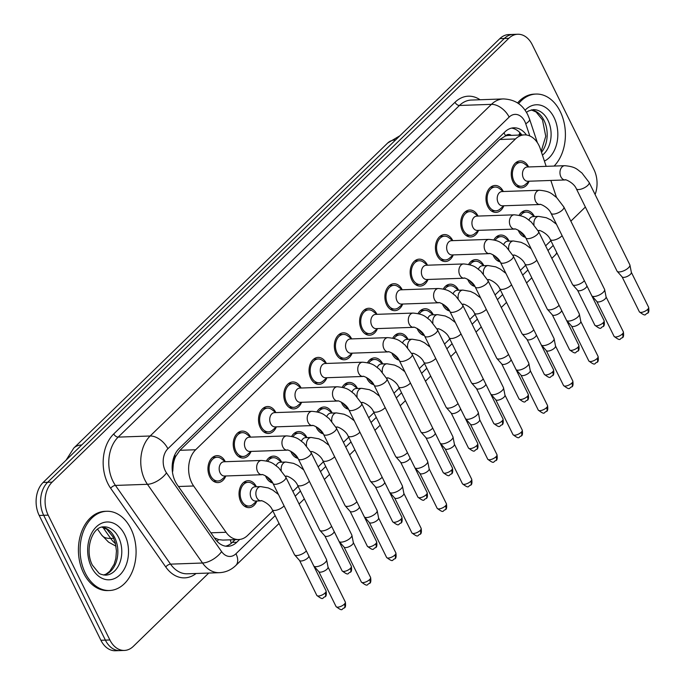 <?xml version="1.0" encoding="UTF-8"?>
<svg xmlns="http://www.w3.org/2000/svg" width="685" height="685" viewBox="0 0 685 685"><rect width="100%" height="100%" fill="white"/><g stroke="black" fill="none" stroke-linecap="round" stroke-linejoin="round"><path stroke-width="1.03" d="M256.858 501.026A13.477 9.513 -92 0 1 249.023 507.628A13.477 9.513 -92 0 1 240.795 501.694A13.477 9.513 -92 0 1 239.981 487.985A13.477 9.513 -92 0 1 248.081 480.69A13.477 9.513 -92 0 1 256.31 486.624A13.477 9.513 -92 0 1 256.361 486.735L252.371 483.713A11.893 8.391 88 0 0 248.133 482.274A11.893 8.391 88 0 0 240.992 488.713A11.893 8.391 88 0 0 241.711 500.812A11.893 8.391 88 0 0 248.963 506.044A11.893 8.391 88 0 0 253.09 504.323L256.875 501.009M266.371 460.962A13.477 9.513 -92 0 1 273.358 456.124A13.477 9.513 -92 0 1 281.586 462.058A13.477 9.513 -92 0 1 281.638 462.169M272.733 482.942A13.477 9.513 -92 0 1 266.071 477.137A13.477 9.513 -92 0 1 265.472 475.767M291.647 436.396A13.477 9.513 -92 0 1 298.634 431.567A13.477 9.513 -92 0 1 306.854 437.492A13.477 9.513 -92 0 1 306.914 437.604M298.009 458.376A13.477 9.513 -92 0 1 291.348 452.571A13.477 9.513 -92 0 1 290.748 451.201M316.924 411.831A13.477 9.513 -92 0 1 323.902 407.001A13.477 9.513 -92 0 1 332.131 412.935A13.477 9.513 -92 0 1 332.191 413.046M323.286 433.81A13.477 9.513 -92 0 1 316.624 428.005A13.477 9.513 -92 0 1 316.025 426.644M342.2 387.265A13.477 9.513 -92 0 1 349.179 382.435A13.477 9.513 -92 0 1 357.407 388.369A13.477 9.513 -92 0 1 357.459 388.481M348.562 409.253A13.477 9.513 -92 0 1 341.901 403.448A13.477 9.513 -92 0 1 341.301 402.078M367.477 362.707A13.477 9.513 -92 0 1 374.455 357.878A13.477 9.513 -92 0 1 382.684 363.803A13.477 9.513 -92 0 1 382.735 363.915M373.839 384.687A13.477 9.513 -92 0 1 367.169 378.882A13.477 9.513 -92 0 1 366.578 377.512M392.745 338.142A13.477 9.513 -92 0 1 399.732 333.312A13.477 9.513 -92 0 1 407.96 339.246A13.477 9.513 -92 0 1 408.012 339.349M399.107 360.122A13.477 9.513 -92 0 1 392.445 354.316A13.477 9.513 -92 0 1 391.854 352.955M418.021 313.576A13.477 9.513 -92 0 1 425.008 308.747A13.477 9.513 -92 0 1 433.237 314.68A13.477 9.513 -92 0 1 433.288 314.792L429.298 311.769A11.893 8.391 88 0 0 425.06 310.331A11.893 8.391 88 0 0 419.314 313.927M424.383 335.564A13.477 9.513 -92 0 1 417.722 329.759A13.477 9.513 -92 0 1 417.131 328.389M443.298 289.019A13.477 9.513 -92 0 1 450.285 284.181A13.477 9.513 -92 0 1 458.513 290.115A13.477 9.513 -92 0 1 458.565 290.226L454.575 287.203A11.893 8.391 88 0 0 450.336 285.773A11.893 8.391 88 0 0 444.591 289.361M449.66 310.999A13.477 9.513 -92 0 1 442.998 305.193A13.477 9.513 -92 0 1 442.399 303.823M468.574 264.453A13.477 9.513 -92 0 1 475.561 259.624A13.477 9.513 -92 0 1 483.79 265.557A13.477 9.513 -92 0 1 483.841 265.66M474.936 286.433A13.477 9.513 -92 0 1 468.275 280.627A13.477 9.513 -92 0 1 467.675 279.257M493.851 239.887A13.477 9.513 -92 0 1 500.838 235.058A13.477 9.513 -92 0 1 509.058 240.992A13.477 9.513 -92 0 1 509.118 241.103L505.128 238.08A11.893 8.391 88 0 0 500.889 236.642A11.893 8.391 88 0 0 495.144 240.238M500.213 261.867A13.477 9.513 -92 0 1 493.551 256.062A13.477 9.513 -92 0 1 492.952 254.7M519.127 215.33A13.477 9.513 -92 0 1 526.106 210.492A13.477 9.513 -92 0 1 534.334 216.426A13.477 9.513 -92 0 1 534.386 216.537M525.489 237.31A13.477 9.513 -92 0 1 518.828 231.504A13.477 9.513 -92 0 1 518.228 230.134M225.296 461.716L221.289 458.676A11.893 8.391 88 0 0 217.059 457.237A11.893 8.391 88 0 0 209.91 463.676A11.893 8.391 88 0 0 210.629 475.775A11.893 8.391 88 0 0 217.89 481.016A11.893 8.391 88 0 0 222.008 479.286L225.802 475.972A13.477 9.513 -92 0 1 217.941 482.6A13.477 9.513 -92 0 1 209.713 476.666A13.477 9.513 -92 0 1 208.908 462.949A13.477 9.513 -92 0 1 216.999 455.653A13.477 9.513 -92 0 1 225.228 461.587A13.477 9.513 -92 0 1 225.279 461.699M251.052 451.424A13.477 9.513 -92 0 1 243.218 458.034A13.477 9.513 -92 0 1 234.989 452.1A13.477 9.513 -92 0 1 234.184 438.383A13.477 9.513 -92 0 1 242.276 431.096A13.477 9.513 -92 0 1 250.504 437.03A13.477 9.513 -92 0 1 250.556 437.133M276.329 426.866A13.477 9.513 -92 0 1 268.494 433.468A13.477 9.513 -92 0 1 260.266 427.534A13.477 9.513 -92 0 1 259.452 413.826A13.477 9.513 -92 0 1 267.552 406.53A13.477 9.513 -92 0 1 275.781 412.464A13.477 9.513 -92 0 1 275.832 412.575L271.842 409.553A11.893 8.391 88 0 0 267.604 408.114A11.893 8.391 88 0 0 260.463 414.553A11.893 8.391 88 0 0 261.182 426.652A11.893 8.391 88 0 0 268.434 431.884A11.893 8.391 88 0 0 272.561 430.154L276.346 426.849M301.606 402.3A13.477 9.513 -92 0 1 293.771 408.911A13.477 9.513 -92 0 1 285.542 402.977A13.477 9.513 -92 0 1 284.729 389.26A13.477 9.513 -92 0 1 292.829 381.965A13.477 9.513 -92 0 1 301.058 387.898A13.477 9.513 -92 0 1 301.109 388.01M326.882 377.735A13.477 9.513 -92 0 1 319.047 384.345A13.477 9.513 -92 0 1 310.819 378.411A13.477 9.513 -92 0 1 310.005 364.694A13.477 9.513 -92 0 1 318.105 357.407A13.477 9.513 -92 0 1 326.325 363.333A13.477 9.513 -92 0 1 326.385 363.444M351.679 338.895L347.672 335.856A11.893 8.391 88 0 0 343.433 334.426A11.893 8.391 88 0 0 336.292 340.865A11.893 8.391 88 0 0 337.003 352.963A11.893 8.391 88 0 0 344.264 358.195A11.893 8.391 88 0 0 348.391 356.465L352.176 353.16A13.477 9.513 -92 0 1 344.324 359.779A13.477 9.513 -92 0 1 336.095 353.845A13.477 9.513 -92 0 1 335.282 340.137A13.477 9.513 -92 0 1 343.373 332.841A13.477 9.513 -92 0 1 351.602 338.775A13.477 9.513 -92 0 1 351.653 338.878M377.435 328.612A13.477 9.513 -92 0 1 369.592 335.213A13.477 9.513 -92 0 1 361.372 329.288A13.477 9.513 -92 0 1 360.558 315.571A13.477 9.513 -92 0 1 368.65 308.276A13.477 9.513 -92 0 1 376.878 314.209A13.477 9.513 -92 0 1 376.93 314.321M402.712 304.046A13.477 9.513 -92 0 1 394.868 310.656A13.477 9.513 -92 0 1 386.64 304.722A13.477 9.513 -92 0 1 385.835 291.005A13.477 9.513 -92 0 1 393.926 283.718A13.477 9.513 -92 0 1 402.155 289.644A13.477 9.513 -92 0 1 402.206 289.755L398.216 286.732A11.893 8.391 88 0 0 393.986 285.302A11.893 8.391 88 0 0 386.837 291.733A11.893 8.391 88 0 0 387.556 303.832A11.893 8.391 88 0 0 394.817 309.072A11.893 8.391 88 0 0 398.935 307.342L402.729 304.029M427.5 265.206L423.493 262.167A11.893 8.391 88 0 0 419.254 260.737A11.893 8.391 88 0 0 412.113 267.167A11.893 8.391 88 0 0 412.832 279.274A11.893 8.391 88 0 0 420.093 284.506A11.893 8.391 88 0 0 424.212 282.777L428.005 279.471A13.477 9.513 -92 0 1 420.145 286.09A13.477 9.513 -92 0 1 411.916 280.156A13.477 9.513 -92 0 1 411.111 266.448A13.477 9.513 -92 0 1 419.203 259.153A13.477 9.513 -92 0 1 427.431 265.086A13.477 9.513 -92 0 1 427.483 265.189M453.256 254.923A13.477 9.513 -92 0 1 445.421 261.524A13.477 9.513 -92 0 1 437.193 255.599A13.477 9.513 -92 0 1 436.379 241.882A13.477 9.513 -92 0 1 444.479 234.587A13.477 9.513 -92 0 1 452.708 240.521A13.477 9.513 -92 0 1 452.759 240.632M478.532 230.357A13.477 9.513 -92 0 1 470.698 236.967A13.477 9.513 -92 0 1 462.469 231.033A13.477 9.513 -92 0 1 461.656 217.316A13.477 9.513 -92 0 1 469.756 210.021A13.477 9.513 -92 0 1 477.984 215.955A13.477 9.513 -92 0 1 478.036 216.066L474.046 213.044A11.893 8.391 88 0 0 469.807 211.605A11.893 8.391 88 0 0 462.666 218.044A11.893 8.391 88 0 0 463.385 230.143A11.893 8.391 88 0 0 470.638 235.383A11.893 8.391 88 0 0 474.765 233.653L478.55 230.34M503.329 191.517L499.322 188.478A11.893 8.391 88 0 0 495.084 187.048A11.893 8.391 88 0 0 487.943 193.478A11.893 8.391 88 0 0 488.653 205.586A11.893 8.391 88 0 0 495.914 210.817A11.893 8.391 88 0 0 500.041 209.088L503.826 205.783A13.477 9.513 -92 0 1 495.974 212.401A13.477 9.513 -92 0 1 487.746 206.468A13.477 9.513 -92 0 1 486.932 192.75A13.477 9.513 -92 0 1 495.032 185.464A13.477 9.513 -92 0 1 503.252 191.398A13.477 9.513 -92 0 1 503.312 191.5M529.085 181.234A13.477 9.513 -92 0 1 521.251 187.836A13.477 9.513 -92 0 1 513.022 181.902A13.477 9.513 -92 0 1 512.209 168.193A13.477 9.513 -92 0 1 520.3 160.898A13.477 9.513 -92 0 1 528.529 166.832A13.477 9.513 -92 0 1 528.589 166.943M546.159 166.344L540.396 148.987A23.787 16.791 88 0 0 538.915 145.366A23.787 16.791 88 0 0 524.393 134.894A23.787 16.791 88 0 0 515.488 138.952L195.679 449.745A23.787 16.791 88 0 0 193.632 485.982L226.041 532.279A23.787 16.791 88 0 0 238.663 539.532A23.787 16.791 88 0 0 247.576 535.473L272.853 510.907M173.245 464.713A23.787 16.791 -92 0 1 175.702 456.39L175.463 456.621A7.929 5.6 88 0 0 173.245 464.713L172.757 471.263A23.787 11.405 -35 0 1 172.406 471.657M511.284 135.356A7.929 5.6 88 0 0 505.573 135.81L505.333 136.041A23.787 16.791 -92 0 1 508.681 135.442L524.393 134.894M214.422 537.888L218.661 539.6L222.848 540.08L238.663 539.532M505.333 136.041L499.733 139.509L179.932 450.302L175.702 456.39M556.468 197.366L550.851 180.455M292.872 491.445L298.121 486.341M318.148 466.887L323.397 461.784M343.425 442.322L348.674 437.218M368.701 417.756L373.95 412.653M393.978 393.199L399.227 388.087M419.246 368.633L424.503 363.529M444.522 344.067L449.78 338.964M469.799 319.501L475.047 314.398M495.075 294.944L500.324 289.841M520.352 270.378L525.601 265.275M545.628 245.812L550.877 240.709M208.754 573.054L133.31 646.375A23.787 16.791 -92 0 1 124.396 650.433A23.787 16.791 -92 0 1 109.883 639.97L48.19 515.146L43.694 515.3A23.787 16.791 -92 0 1 47.642 482.291L504.331 38.471A23.787 16.791 -92 0 1 513.245 34.404A23.787 16.791 -92 0 0 504.331 38.471L47.642 482.291A23.787 16.791 -92 0 0 43.694 515.3L105.387 640.124L43.694 515.3L39.208 515.462A23.787 16.791 -92 0 1 43.155 482.446L499.844 38.625A23.787 16.791 -92 0 1 508.749 34.567L517.732 34.25A23.787 16.791 -92 0 1 532.254 44.722L593.946 169.537A23.787 16.791 -92 0 1 595.094 194.506M124.396 650.433L119.909 650.596A23.787 16.791 -92 0 1 105.387 640.124A23.787 16.791 -92 0 0 119.909 650.596L115.414 650.75A23.787 16.791 -92 0 1 100.9 640.278L39.208 515.462M526.457 134.996A23.787 16.791 88 0 0 513.87 127.804A23.787 16.791 88 0 0 504.956 131.862L179.213 448.427A23.787 16.791 88 0 0 177.167 484.663L215.253 539.069A23.787 16.791 88 0 0 227.865 546.313A23.787 16.791 88 0 0 236.779 542.255L239.656 539.455M511.635 128.095A23.787 16.791 -92 0 1 521.842 134.979M48.19 515.146A23.787 16.791 -92 0 1 52.137 482.137L508.827 38.309A23.787 16.791 -92 0 1 517.732 34.25M585.375 207.041L570.853 221.152M235.126 539.652L232.283 542.409A23.787 16.791 -92 0 1 225.613 546.176M528.606 166.952L524.599 163.92A11.893 8.391 88 0 0 520.36 162.482A11.893 8.391 88 0 0 513.219 168.921A11.893 8.391 88 0 0 513.93 181.02A11.893 8.391 88 0 0 521.191 186.251A11.893 8.391 88 0 0 525.318 184.53L529.103 181.217M527.262 167.003A7.133 5.035 88 0 0 522.972 170.865A7.133 5.035 88 0 0 523.409 178.126A7.133 5.035 88 0 0 527.758 181.26L565.253 179.95A7.133 5.035 88 0 1 560.895 176.807A7.133 5.035 88 0 1 561.828 167.166A7.133 5.035 88 0 1 564.748 165.693L527.262 167.003M576.325 188.726A7.133 2.723 153.7 0 0 580.923 189.171A7.133 2.723 153.7 0 0 587.507 185.644A7.133 2.723 153.7 0 0 587.773 185.387A7.133 2.723 153.7 0 0 589.117 182.407L629.832 264.787A7.133 2.723 153.7 0 1 629.926 265.061A7.133 2.723 153.7 0 1 628.487 267.775A7.133 2.723 153.7 0 1 619.334 271.936A7.133 2.723 153.7 0 1 617.202 271.346A7.133 2.723 153.7 0 1 617.039 271.114L576.325 188.726C573.67 182.296 564.063 178.725 565.253 179.95M631.305 272.236A5.155 1.969 153.7 0 1 631.373 272.433A5.155 1.969 153.7 0 1 630.328 274.394A5.155 1.969 153.7 0 1 623.718 277.399A5.155 1.969 153.7 0 1 622.177 276.971A5.155 1.969 153.7 0 1 622.066 276.8M534.411 216.554L530.404 213.514A11.893 8.391 88 0 0 526.166 212.076A11.893 8.391 88 0 0 520.42 215.672M556.468 224.252L550.757 219.876L546.313 217.736L538.675 216.4L533.067 216.597A7.133 5.035 88 0 0 528.923 220.073M584.382 280.739A7.133 2.723 153.7 0 1 583.971 281.167A7.133 2.723 153.7 0 1 574.818 285.337A7.133 2.723 153.7 0 1 572.686 284.746A7.133 2.723 153.7 0 1 572.523 284.506L550.252 239.442C547.598 233.011 537.99 229.432 539.181 230.665A7.133 5.035 88 0 1 538.042 230.52M586.788 285.636A5.155 1.969 153.7 0 1 586.857 285.825A5.155 1.969 153.7 0 1 585.812 287.786A5.155 1.969 153.7 0 1 579.202 290.8A5.155 1.969 153.7 0 1 577.66 290.371A5.155 1.969 153.7 0 1 577.549 290.2M520.095 231.29A11.893 8.391 88 0 0 524.153 235.255M501.985 191.56A7.133 5.035 88 0 0 497.704 195.422A7.133 5.035 88 0 0 498.132 202.683A7.133 5.035 88 0 0 502.482 205.825L539.977 204.515A7.133 5.035 88 0 1 535.619 201.373A7.133 5.035 88 0 1 536.552 191.731A7.133 5.035 88 0 1 539.48 190.25L501.985 191.56M551.048 213.292A7.133 2.723 153.7 0 0 555.646 213.729A7.133 2.723 153.7 0 0 562.231 210.201A7.133 2.723 153.7 0 0 562.496 209.952A7.133 2.723 153.7 0 0 563.841 206.964L604.555 289.353A7.133 2.723 153.7 0 1 604.649 289.618A7.133 2.723 153.7 0 1 603.211 292.332A7.133 2.723 153.7 0 1 594.058 296.502A7.133 2.723 153.7 0 1 591.926 295.911A7.133 2.723 153.7 0 1 591.763 295.672L551.048 213.292C548.394 206.861 538.787 203.282 539.977 204.515M606.028 296.802A5.155 1.969 153.7 0 1 606.097 296.99A5.155 1.969 153.7 0 1 605.06 298.951A5.155 1.969 153.7 0 1 598.442 301.965A5.155 1.969 153.7 0 1 596.9 301.537A5.155 1.969 153.7 0 1 596.789 301.366M476.709 216.126A7.133 5.035 88 0 0 472.427 219.988A7.133 5.035 88 0 0 472.856 227.249A7.133 5.035 88 0 0 477.205 230.391L514.7 229.081A7.133 5.035 88 0 1 510.342 225.939A7.133 5.035 88 0 1 511.275 216.297A7.133 5.035 88 0 1 514.204 214.816L476.709 216.126M525.772 237.858A7.133 2.723 153.7 0 0 530.37 238.294A7.133 2.723 153.7 0 0 536.954 234.767A7.133 2.723 153.7 0 0 537.22 234.518A7.133 2.723 153.7 0 0 538.564 231.53L579.279 313.918A7.133 2.723 153.7 0 1 579.373 314.184A7.133 2.723 153.7 0 1 577.934 316.898A7.133 2.723 153.7 0 1 568.781 321.068A7.133 2.723 153.7 0 1 566.649 320.469A7.133 2.723 153.7 0 1 566.486 320.238L525.772 237.858C523.117 231.427 513.51 227.848 514.7 229.081M580.752 321.359A5.155 1.969 153.7 0 1 580.82 321.556A5.155 1.969 153.7 0 1 579.784 323.517A5.155 1.969 153.7 0 1 573.165 326.531A5.155 1.969 153.7 0 1 571.624 326.103A5.155 1.969 153.7 0 1 571.513 325.932M452.776 240.641L448.769 237.609A11.893 8.391 88 0 0 444.531 236.171A11.893 8.391 88 0 0 437.39 242.61A11.893 8.391 88 0 0 438.109 254.709A11.893 8.391 88 0 0 445.361 259.94A11.893 8.391 88 0 0 449.488 258.219L453.282 254.906M451.432 240.692A7.133 5.035 88 0 0 447.151 244.554A7.133 5.035 88 0 0 447.579 251.815A7.133 5.035 88 0 0 451.937 254.957L489.424 253.638A7.133 5.035 88 0 1 485.066 250.496A7.133 5.035 88 0 1 485.999 240.863A7.133 5.035 88 0 1 488.927 239.382L451.432 240.692M500.495 262.415A7.133 2.723 153.7 0 0 505.102 262.86A7.133 2.723 153.7 0 0 511.678 259.332A7.133 2.723 153.7 0 0 511.943 259.076A7.133 2.723 153.7 0 0 513.288 256.096L554.011 338.476A7.133 2.723 153.7 0 1 554.096 338.75A7.133 2.723 153.7 0 1 552.658 341.464A7.133 2.723 153.7 0 1 543.505 345.625A7.133 2.723 153.7 0 1 541.373 345.034A7.133 2.723 153.7 0 1 541.21 344.803L500.495 262.415C497.841 255.984 488.234 252.414 489.424 253.638M555.475 345.925A5.155 1.969 153.7 0 1 555.544 346.122A5.155 1.969 153.7 0 1 554.507 348.083A5.155 1.969 153.7 0 1 547.889 351.088A5.155 1.969 153.7 0 1 546.356 350.66A5.155 1.969 153.7 0 1 546.236 350.489M426.156 265.258A7.133 5.035 88 0 0 421.874 269.119A7.133 5.035 88 0 0 422.302 276.372A7.133 5.035 88 0 0 426.661 279.514L464.147 278.204A7.133 5.035 88 0 1 459.798 275.062A7.133 5.035 88 0 1 460.722 265.42A7.133 5.035 88 0 1 463.651 263.939L426.156 265.258M475.219 286.981A7.133 2.723 153.7 0 0 479.825 287.417A7.133 2.723 153.7 0 0 486.401 283.89A7.133 2.723 153.7 0 0 486.667 283.641A7.133 2.723 153.7 0 0 488.02 280.662L528.734 363.041A7.133 2.723 153.7 0 1 528.82 363.307A7.133 2.723 153.7 0 1 527.39 366.03A7.133 2.723 153.7 0 1 518.228 370.191A7.133 2.723 153.7 0 1 516.096 369.6A7.133 2.723 153.7 0 1 515.942 369.361L475.219 286.981C472.564 280.55 462.966 276.971 464.147 278.204M530.199 370.491A5.155 1.969 153.7 0 1 530.267 370.679A5.155 1.969 153.7 0 1 529.231 372.64A5.155 1.969 153.7 0 1 522.621 375.654A5.155 1.969 153.7 0 1 521.079 375.226A5.155 1.969 153.7 0 1 520.96 375.055M531.192 248.818L525.481 244.442L521.045 242.302L513.399 240.966L507.79 241.163A7.133 5.035 88 0 0 503.655 244.631M559.106 305.304A7.133 2.723 153.7 0 1 558.695 305.733A7.133 2.723 153.7 0 1 549.541 309.903A7.133 2.723 153.7 0 1 547.409 309.303A7.133 2.723 153.7 0 1 547.246 309.072L524.975 264.008C522.321 257.577 512.714 253.998 513.904 255.231A7.133 5.035 88 0 1 512.765 255.085M561.512 310.194A5.155 1.969 153.7 0 1 561.58 310.391A5.155 1.969 153.7 0 1 560.544 312.351A5.155 1.969 153.7 0 1 553.925 315.365A5.155 1.969 153.7 0 1 552.384 314.929A5.155 1.969 153.7 0 1 552.273 314.766M494.818 255.856A11.893 8.391 88 0 0 498.877 259.82M483.858 265.677L479.851 262.638A11.893 8.391 88 0 0 475.613 261.208A11.893 8.391 88 0 0 469.867 264.795M505.915 273.375L500.204 269.008L495.769 266.859L488.131 265.532L482.514 265.729A7.133 5.035 88 0 0 478.378 269.196M533.838 329.87A7.133 2.723 153.7 0 1 533.418 330.298A7.133 2.723 153.7 0 1 524.265 334.46A7.133 2.723 153.7 0 1 522.133 333.869A7.133 2.723 153.7 0 1 521.97 333.638L499.699 288.565C497.045 282.134 487.437 278.564 488.628 279.788A7.133 5.035 88 0 1 487.489 279.651M536.235 334.759A5.155 1.969 153.7 0 1 536.304 334.956A5.155 1.969 153.7 0 1 535.268 336.917A5.155 1.969 153.7 0 1 528.649 339.923A5.155 1.969 153.7 0 1 527.107 339.495A5.155 1.969 153.7 0 1 526.996 339.323M469.542 280.413A11.893 8.391 88 0 0 473.6 284.386M480.639 297.941L474.928 293.565L470.492 291.425L462.854 290.089L457.237 290.286A7.133 5.035 88 0 0 453.102 293.762M508.561 354.428A7.133 2.723 153.7 0 1 508.142 354.856A7.133 2.723 153.7 0 1 498.988 359.026A7.133 2.723 153.7 0 1 496.856 358.435A7.133 2.723 153.7 0 1 496.694 358.195L474.422 313.131C471.768 306.7 462.161 303.121 463.351 304.354A7.133 5.035 88 0 1 462.212 304.208M510.959 359.325A5.155 1.969 153.7 0 1 511.027 359.514A5.155 1.969 153.7 0 1 509.991 361.474A5.155 1.969 153.7 0 1 503.372 364.488A5.155 1.969 153.7 0 1 501.84 364.06A5.155 1.969 153.7 0 1 501.72 363.889M444.265 304.979A11.893 8.391 88 0 0 448.332 308.952M518.579 103.683A39.644 27.982 -92 0 1 536.021 94.059A39.644 27.982 -92 0 1 560.219 111.501A39.644 27.982 -92 0 1 554.105 166.061M517.543 102.973A39.644 27.982 -92 0 1 534.334 94.119L536.021 94.059M85.282 573.062A39.644 27.982 -92 0 1 82.894 532.724A39.644 27.982 -92 0 1 106.706 511.275A39.644 27.982 -92 0 1 130.903 528.726A39.644 27.982 -92 0 1 133.284 569.064A39.644 27.982 -92 0 1 109.48 590.513A39.644 27.982 -92 0 1 85.282 573.062M109.48 590.513L107.793 590.573A39.644 27.982 -92 0 1 83.596 573.122A39.644 27.982 -92 0 1 81.215 532.784A39.644 27.982 -92 0 1 105.019 511.335L106.706 511.275M400.888 289.815A7.133 5.035 88 0 0 396.598 293.677A7.133 5.035 88 0 0 397.026 300.938A7.133 5.035 88 0 0 401.384 304.08L438.871 302.77A7.133 5.035 88 0 1 434.521 299.628A7.133 5.035 88 0 1 435.454 289.986A7.133 5.035 88 0 1 438.374 288.505L400.888 289.815M449.951 311.547A7.133 2.723 153.7 0 0 454.549 311.983A7.133 2.723 153.7 0 0 461.125 308.455A7.133 2.723 153.7 0 0 461.399 308.207A7.133 2.723 153.7 0 0 462.743 305.219L503.458 387.607A7.133 2.723 153.7 0 1 503.543 387.873A7.133 2.723 153.7 0 1 502.114 390.587A7.133 2.723 153.7 0 1 492.952 394.757A7.133 2.723 153.7 0 1 490.82 394.166A7.133 2.723 153.7 0 1 490.665 393.926L449.951 311.547C447.288 305.116 437.689 301.537 438.871 302.77M504.931 395.048A5.155 1.969 153.7 0 1 504.991 395.245A5.155 1.969 153.7 0 1 503.954 397.206A5.155 1.969 153.7 0 1 497.344 400.22A5.155 1.969 153.7 0 1 495.803 399.792A5.155 1.969 153.7 0 1 495.683 399.62M376.955 314.329L372.94 311.298A11.893 8.391 88 0 0 368.71 309.86A11.893 8.391 88 0 0 361.569 316.299A11.893 8.391 88 0 0 362.279 328.398A11.893 8.391 88 0 0 369.54 333.629A11.893 8.391 88 0 0 373.667 331.908L377.452 328.594M375.611 314.381A7.133 5.035 88 0 0 371.321 318.242A7.133 5.035 88 0 0 371.75 325.503A7.133 5.035 88 0 0 376.108 328.646L413.603 327.327A7.133 5.035 88 0 1 409.245 324.193A7.133 5.035 88 0 1 410.178 314.552A7.133 5.035 88 0 1 413.098 313.071L375.611 314.381M424.674 336.104A7.133 2.723 153.7 0 0 429.272 336.549A7.133 2.723 153.7 0 0 435.848 333.021A7.133 2.723 153.7 0 0 436.122 332.773A7.133 2.723 153.7 0 0 437.467 329.785L478.181 412.164A7.133 2.723 153.7 0 1 478.276 412.438A7.133 2.723 153.7 0 1 476.837 415.153A7.133 2.723 153.7 0 1 467.675 419.323A7.133 2.723 153.7 0 1 465.543 418.723A7.133 2.723 153.7 0 1 465.389 418.492L424.674 336.104C422.02 329.673 412.413 326.103 413.603 327.327M479.654 419.614A5.155 1.969 153.7 0 1 479.714 419.811A5.155 1.969 153.7 0 1 478.678 421.772A5.155 1.969 153.7 0 1 472.068 424.777A5.155 1.969 153.7 0 1 470.526 424.349A5.155 1.969 153.7 0 1 470.415 424.178M350.335 338.947A7.133 5.035 88 0 0 346.045 342.808A7.133 5.035 88 0 0 346.473 350.069A7.133 5.035 88 0 0 350.831 353.203L388.326 351.893A7.133 5.035 88 0 1 383.968 348.751A7.133 5.035 88 0 1 384.901 339.109A7.133 5.035 88 0 1 387.821 337.628L350.335 338.947M399.398 360.67A7.133 2.723 153.7 0 0 403.996 361.106A7.133 2.723 153.7 0 0 410.58 357.587A7.133 2.723 153.7 0 0 410.846 357.33A7.133 2.723 153.7 0 0 412.19 354.35L452.905 436.73A7.133 2.723 153.7 0 1 452.999 436.996A7.133 2.723 153.7 0 1 451.561 439.719A7.133 2.723 153.7 0 1 442.407 443.88A7.133 2.723 153.7 0 1 440.275 443.289A7.133 2.723 153.7 0 1 440.112 443.049L399.398 360.67C396.743 354.239 387.136 350.66 388.326 351.893M454.378 444.18A5.155 1.969 153.7 0 1 454.438 444.377A5.155 1.969 153.7 0 1 453.401 446.337A5.155 1.969 153.7 0 1 446.791 449.343A5.155 1.969 153.7 0 1 445.25 448.915A5.155 1.969 153.7 0 1 445.139 448.744M455.362 322.507L449.651 318.131L445.216 315.99L437.578 314.655L431.961 314.852A7.133 5.035 88 0 0 427.825 318.319M483.285 378.993A7.133 2.723 153.7 0 1 482.874 379.421A7.133 2.723 153.7 0 1 473.712 383.591A7.133 2.723 153.7 0 1 471.58 382.992A7.133 2.723 153.7 0 1 471.426 382.761L449.146 337.696C446.492 331.266 436.884 327.687 438.075 328.92A7.133 5.035 88 0 1 436.944 328.774M485.682 383.883A5.155 1.969 153.7 0 1 485.751 384.079A5.155 1.969 153.7 0 1 484.715 386.04A5.155 1.969 153.7 0 1 478.104 389.054A5.155 1.969 153.7 0 1 476.563 388.626A5.155 1.969 153.7 0 1 476.443 388.455M418.989 329.545A11.893 8.391 88 0 0 423.056 333.509M408.029 339.366L404.022 336.326A11.893 8.391 88 0 0 399.792 334.897A11.893 8.391 88 0 0 394.038 338.484M430.086 347.072L424.375 342.697L419.939 340.556L412.301 339.221L406.693 339.417A7.133 5.035 88 0 0 402.549 342.885M458.008 403.559A7.133 2.723 153.7 0 1 457.597 403.987A7.133 2.723 153.7 0 1 448.435 408.157A7.133 2.723 153.7 0 1 446.303 407.558A7.133 2.723 153.7 0 1 446.149 407.327L423.869 362.254C421.215 355.823 411.616 352.253 412.798 353.477A7.133 5.035 88 0 1 411.668 353.34M460.414 408.448A5.155 1.969 153.7 0 1 460.474 408.645A5.155 1.969 153.7 0 1 459.438 410.606A5.155 1.969 153.7 0 1 452.828 413.612A5.155 1.969 153.7 0 1 451.287 413.183A5.155 1.969 153.7 0 1 451.167 413.012M393.721 354.102A11.893 8.391 88 0 0 397.779 358.075M382.761 363.932L378.745 360.892A11.893 8.391 88 0 0 374.515 359.462A11.893 8.391 88 0 0 368.77 363.05M404.809 371.63L399.107 367.254L394.663 365.114L387.025 363.778L381.417 363.975A7.133 5.035 88 0 0 377.272 367.451M432.732 428.116A7.133 2.723 153.7 0 1 432.321 428.553A7.133 2.723 153.7 0 1 423.159 432.714A7.133 2.723 153.7 0 1 421.027 432.124A7.133 2.723 153.7 0 1 420.873 431.884L398.601 386.819C395.939 380.389 386.34 376.81 387.522 378.043A7.133 5.035 88 0 1 386.391 377.897M435.138 433.014A5.155 1.969 153.7 0 1 435.198 433.203A5.155 1.969 153.7 0 1 434.162 435.172A5.155 1.969 153.7 0 1 427.551 438.177A5.155 1.969 153.7 0 1 426.01 437.749A5.155 1.969 153.7 0 1 425.899 437.578M368.444 378.668A11.893 8.391 88 0 0 372.503 382.641M326.402 363.461L322.395 360.421A11.893 8.391 88 0 0 318.157 358.991A11.893 8.391 88 0 0 311.016 365.422A11.893 8.391 88 0 0 311.726 377.521A11.893 8.391 88 0 0 318.987 382.761A11.893 8.391 88 0 0 323.115 381.031L326.899 377.726M325.058 363.504A7.133 5.035 88 0 0 320.777 367.365A7.133 5.035 88 0 0 321.205 374.626A7.133 5.035 88 0 0 325.555 377.769L363.05 376.459A7.133 5.035 88 0 1 358.692 373.316A7.133 5.035 88 0 1 359.625 363.675A7.133 5.035 88 0 1 362.553 362.194L325.058 363.504M374.121 385.235A7.133 2.723 153.7 0 0 378.719 385.672A7.133 2.723 153.7 0 0 385.304 382.144A7.133 2.723 153.7 0 0 385.569 381.896A7.133 2.723 153.7 0 0 386.914 378.908L427.628 461.296A7.133 2.723 153.7 0 1 427.723 461.562A7.133 2.723 153.7 0 1 426.284 464.276A7.133 2.723 153.7 0 1 417.131 468.446A7.133 2.723 153.7 0 1 414.999 467.855A7.133 2.723 153.7 0 1 414.836 467.615L374.121 385.235C371.467 378.805 361.86 375.226 363.05 376.459M429.101 468.746A5.155 1.969 153.7 0 1 429.17 468.934A5.155 1.969 153.7 0 1 428.125 470.895A5.155 1.969 153.7 0 1 421.515 473.909A5.155 1.969 153.7 0 1 419.974 473.481A5.155 1.969 153.7 0 1 419.862 473.309M301.126 388.027L297.119 384.987A11.893 8.391 88 0 0 292.88 383.549A11.893 8.391 88 0 0 285.739 389.988A11.893 8.391 88 0 0 286.45 402.086A11.893 8.391 88 0 0 293.711 407.318A11.893 8.391 88 0 0 297.838 405.597L301.623 402.283M299.782 388.07A7.133 5.035 88 0 0 295.5 391.931A7.133 5.035 88 0 0 295.929 399.192A7.133 5.035 88 0 0 300.278 402.335L337.774 401.016A7.133 5.035 88 0 1 333.415 397.882A7.133 5.035 88 0 1 334.349 388.241A7.133 5.035 88 0 1 337.277 386.76L299.782 388.07M348.845 409.793A7.133 2.723 153.7 0 0 353.443 410.238A7.133 2.723 153.7 0 0 360.027 406.71A7.133 2.723 153.7 0 0 360.293 406.462A7.133 2.723 153.7 0 0 361.637 403.474L402.352 485.853A7.133 2.723 153.7 0 1 402.446 486.127A7.133 2.723 153.7 0 1 401.008 488.842A7.133 2.723 153.7 0 1 391.854 493.012A7.133 2.723 153.7 0 1 389.722 492.412A7.133 2.723 153.7 0 1 389.559 492.181L348.845 409.793C346.19 403.371 336.583 399.792 337.774 401.016M403.825 493.303A5.155 1.969 153.7 0 1 403.893 493.5A5.155 1.969 153.7 0 1 402.857 495.46A5.155 1.969 153.7 0 1 396.238 498.466A5.155 1.969 153.7 0 1 394.697 498.038A5.155 1.969 153.7 0 1 394.586 497.875M274.505 412.635A7.133 5.035 88 0 0 270.224 416.497A7.133 5.035 88 0 0 270.652 423.758A7.133 5.035 88 0 0 275.01 426.892L312.497 425.582A7.133 5.035 88 0 1 308.139 422.44A7.133 5.035 88 0 1 309.072 412.798A7.133 5.035 88 0 1 312 411.325L274.505 412.635M323.568 434.358A7.133 2.723 153.7 0 0 328.175 434.804A7.133 2.723 153.7 0 0 334.751 431.276A7.133 2.723 153.7 0 0 335.016 431.019A7.133 2.723 153.7 0 0 336.361 428.039L377.084 510.419A7.133 2.723 153.7 0 1 377.17 510.693A7.133 2.723 153.7 0 1 375.731 513.408A7.133 2.723 153.7 0 1 366.578 517.569A7.133 2.723 153.7 0 1 364.446 516.978A7.133 2.723 153.7 0 1 364.283 516.747L323.568 434.358C320.914 427.928 311.307 424.349 312.497 425.582M378.548 517.869A5.155 1.969 153.7 0 1 378.617 518.065A5.155 1.969 153.7 0 1 377.581 520.026A5.155 1.969 153.7 0 1 370.962 523.032A5.155 1.969 153.7 0 1 369.421 522.604A5.155 1.969 153.7 0 1 369.309 522.432M250.573 437.15L246.566 434.11A11.893 8.391 88 0 0 242.327 432.68A11.893 8.391 88 0 0 235.186 439.111A11.893 8.391 88 0 0 235.905 451.218A11.893 8.391 88 0 0 243.166 456.45A11.893 8.391 88 0 0 247.285 454.72L251.078 451.415M249.229 437.193A7.133 5.035 88 0 0 244.947 441.054A7.133 5.035 88 0 0 245.376 448.315A7.133 5.035 88 0 0 249.734 451.458L287.22 450.148A7.133 5.035 88 0 1 282.871 447.005A7.133 5.035 88 0 1 283.796 437.364A7.133 5.035 88 0 1 286.724 435.883L249.229 437.193M298.292 458.924A7.133 2.723 153.7 0 0 302.898 459.361A7.133 2.723 153.7 0 0 309.474 455.833A7.133 2.723 153.7 0 0 309.74 455.585A7.133 2.723 153.7 0 0 311.084 452.597L351.807 534.985A7.133 2.723 153.7 0 1 351.893 535.25A7.133 2.723 153.7 0 1 350.463 537.965A7.133 2.723 153.7 0 1 341.301 542.135A7.133 2.723 153.7 0 1 339.169 541.544A7.133 2.723 153.7 0 1 339.015 541.304L298.292 458.924C295.637 452.494 286.039 448.915 287.22 450.148M353.272 542.434A5.155 1.969 153.7 0 1 353.34 542.623A5.155 1.969 153.7 0 1 352.304 544.584A5.155 1.969 153.7 0 1 345.685 547.598A5.155 1.969 153.7 0 1 344.153 547.169A5.155 1.969 153.7 0 1 344.033 546.998M223.961 461.758A7.133 5.035 88 0 0 219.671 465.62A7.133 5.035 88 0 0 220.099 472.881A7.133 5.035 88 0 0 224.457 476.024L261.944 474.714A7.133 5.035 88 0 1 257.594 471.571A7.133 5.035 88 0 1 258.519 461.93A7.133 5.035 88 0 1 261.447 460.448L223.961 461.758M273.015 483.49A7.133 2.723 153.7 0 0 277.622 483.927A7.133 2.723 153.7 0 0 284.198 480.399A7.133 2.723 153.7 0 0 284.463 480.151A7.133 2.723 153.7 0 0 285.816 477.162L326.531 559.551A7.133 2.723 153.7 0 1 326.617 559.816A7.133 2.723 153.7 0 1 325.187 562.531A7.133 2.723 153.7 0 1 316.025 566.701A7.133 2.723 153.7 0 1 313.893 566.101A7.133 2.723 153.7 0 1 313.739 565.87L273.015 483.49C270.361 477.06 260.762 473.481 261.944 474.714M327.995 566.992A5.155 1.969 153.7 0 1 328.064 567.189A5.155 1.969 153.7 0 1 327.028 569.149A5.155 1.969 153.7 0 1 320.417 572.163A5.155 1.969 153.7 0 1 318.876 571.727A5.155 1.969 153.7 0 1 318.756 571.564M357.484 388.498L353.469 385.458A11.893 8.391 88 0 0 349.239 384.02A11.893 8.391 88 0 0 343.493 387.616M379.541 396.195L373.83 391.82L369.386 389.679L361.748 388.344L356.14 388.541A7.133 5.035 88 0 0 351.996 392.008M407.455 452.682A7.133 2.723 153.7 0 1 407.044 453.11A7.133 2.723 153.7 0 1 397.891 457.28A7.133 2.723 153.7 0 1 395.759 456.69A7.133 2.723 153.7 0 1 395.596 456.45L373.325 411.385C370.671 404.955 361.063 401.376 362.254 402.609A7.133 5.035 88 0 1 361.115 402.463M409.861 457.571A5.155 1.969 153.7 0 1 409.921 457.768A5.155 1.969 153.7 0 1 408.885 459.729A5.155 1.969 153.7 0 1 402.275 462.743A5.155 1.969 153.7 0 1 400.734 462.315A5.155 1.969 153.7 0 1 400.622 462.144M343.168 403.234A11.893 8.391 88 0 0 347.226 407.198M332.208 413.055L328.201 410.024A11.893 8.391 88 0 0 323.962 408.585A11.893 8.391 88 0 0 318.217 412.182M354.265 420.761L348.554 416.386L344.118 414.245L336.472 412.909L330.864 413.106A7.133 5.035 88 0 0 326.728 416.574M382.179 477.248A7.133 2.723 153.7 0 1 381.768 477.676A7.133 2.723 153.7 0 1 372.614 481.846A7.133 2.723 153.7 0 1 370.482 481.247A7.133 2.723 153.7 0 1 370.32 481.016L348.048 435.943C345.394 429.512 335.787 425.942 336.977 427.166A7.133 5.035 88 0 1 335.838 427.029M384.585 482.137A5.155 1.969 153.7 0 1 384.653 482.334A5.155 1.969 153.7 0 1 383.609 484.295A5.155 1.969 153.7 0 1 376.998 487.3A5.155 1.969 153.7 0 1 375.457 486.872A5.155 1.969 153.7 0 1 375.346 486.71M317.891 427.791A11.893 8.391 88 0 0 321.95 431.764M306.931 437.621L302.924 434.581A11.893 8.391 88 0 0 298.686 433.151A11.893 8.391 88 0 0 292.94 436.739M328.988 445.319L323.277 440.952L318.842 438.802L311.204 437.467L305.587 437.664A7.133 5.035 88 0 0 301.451 441.14M356.902 501.814A7.133 2.723 153.7 0 1 356.491 502.242A7.133 2.723 153.7 0 1 347.338 506.403A7.133 2.723 153.7 0 1 345.206 505.813A7.133 2.723 153.7 0 1 345.043 505.581L322.772 460.508C320.118 454.078 310.51 450.499 311.701 451.732A7.133 5.035 88 0 1 310.562 451.595M359.308 506.703A5.155 1.969 153.7 0 1 359.377 506.9A5.155 1.969 153.7 0 1 358.341 508.861A5.155 1.969 153.7 0 1 351.722 511.866A5.155 1.969 153.7 0 1 350.181 511.438A5.155 1.969 153.7 0 1 350.069 511.267M292.615 452.357A11.893 8.391 88 0 0 296.673 456.33M281.655 462.187L277.648 459.147A11.893 8.391 88 0 0 273.409 457.708A11.893 8.391 88 0 0 267.664 461.305M303.712 469.884L298.001 465.509L293.565 463.368L285.928 462.032L280.311 462.229A7.133 5.035 88 0 0 276.175 465.697M331.634 526.371A7.133 2.723 153.7 0 1 331.215 526.799A7.133 2.723 153.7 0 1 322.061 530.969A7.133 2.723 153.7 0 1 319.929 530.378A7.133 2.723 153.7 0 1 319.767 530.139L297.495 485.074C294.841 478.644 285.234 475.065 286.424 476.298A7.133 5.035 88 0 1 285.285 476.152M334.032 531.269A5.155 1.969 153.7 0 1 334.1 531.457A5.155 1.969 153.7 0 1 333.064 533.418A5.155 1.969 153.7 0 1 326.445 536.432A5.155 1.969 153.7 0 1 324.904 536.004A5.155 1.969 153.7 0 1 324.793 535.833M267.338 476.923A11.893 8.391 88 0 0 271.397 480.887M255.034 486.795A7.133 5.035 88 0 0 250.753 490.657A7.133 5.035 88 0 0 251.181 497.918A7.133 5.035 88 0 0 255.539 501.052L261.148 500.863A7.133 5.035 88 0 1 256.789 497.721A7.133 5.035 88 0 1 257.723 488.08A7.133 5.035 88 0 1 260.651 486.598L255.034 486.795M306.358 550.937A7.133 2.723 153.7 0 1 305.947 551.365A7.133 2.723 153.7 0 1 296.785 555.535A7.133 2.723 153.7 0 1 294.653 554.936A7.133 2.723 153.7 0 1 294.499 554.704L272.219 509.64C269.565 503.21 259.957 499.63 261.148 500.863M308.755 555.826A5.155 1.969 153.7 0 1 308.824 556.023A5.155 1.969 153.7 0 1 307.788 557.984A5.155 1.969 153.7 0 1 301.169 560.998A5.155 1.969 153.7 0 1 299.636 560.561A5.155 1.969 153.7 0 1 299.516 560.399M505.573 135.81A23.787 14.197 -134.2 0 0 503.929 132.864M231.213 543.368A23.787 14.197 -134.2 0 0 230.211 539.823M518.733 135.091A23.787 6.473 -18.4 0 0 519.658 132.402L520.54 135.031M217.008 541.261A23.787 11.405 -35 0 0 218.661 539.6M175.463 456.621A23.787 14.197 -134.2 0 0 174.675 455.123M499.733 139.509L515.488 138.952M210.869 532.81L226.041 532.279M178.46 486.513L193.632 485.982M179.932 450.302L195.679 449.745M66.094 460.157L73.809 448.041A27.751 16.56 45.8 0 1 81.738 444.95M116.022 546.202L108.564 542.143L101.671 535.036A27.751 13.306 -35 0 0 110.653 538.401A31.715 22.382 88 0 0 115.534 543.727M102.921 527.347L110.653 538.401L113.736 538.29M395.63 139.903A27.751 16.56 -134.2 0 0 387.701 143.002L399.877 135.776M43.155 482.446L52.137 482.137M499.844 38.625L508.827 38.309M100.9 640.278L109.883 639.97M529.796 135.947L525.755 123.779A15.858 11.191 88 0 0 524.761 121.365A15.858 11.191 88 0 0 509.143 117.092L167.885 448.744A15.858 11.191 88 0 0 165.256 470.749A15.858 11.191 88 0 0 166.515 472.898L221.615 551.613A15.858 11.191 88 0 0 235.965 553.737L275.182 515.625M221.615 551.613A15.858 7.604 -35 0 1 202.537 563.019L147.438 484.304A31.715 22.382 -92 0 1 144.903 480.014A31.715 22.382 -92 0 1 150.161 435.994L491.428 104.351A31.715 22.382 -92 0 1 503.304 98.931L471.314 100.053A31.715 22.382 88 0 0 459.438 105.473L118.171 437.116A31.715 22.382 88 0 0 112.914 481.127A31.715 22.382 88 0 0 115.448 485.425L170.539 564.14A31.715 22.382 88 0 0 187.365 573.799L219.363 572.686A31.715 22.382 -92 0 1 202.537 563.019L170.539 564.14A3.964 1.901 145 0 0 165.77 566.992L110.67 488.277A35.68 25.182 -92 0 1 113.744 433.93L455.003 102.279A3.964 2.363 -134.2 0 0 459.438 105.473L491.428 104.351A15.858 9.462 45.8 0 1 509.143 117.092M110.67 488.277A3.964 1.901 145 0 1 115.448 485.425L147.438 484.304A15.858 7.604 -35 0 0 166.515 472.898M455.003 102.279A35.68 25.182 -92 0 1 480.039 99.745M196.09 573.499A35.68 25.182 -92 0 1 165.77 566.992M167.885 448.744A15.858 9.462 45.8 0 0 150.161 435.994L118.171 437.116A3.964 2.363 -134.2 0 1 113.744 433.93M295.209 496.171L300.458 491.068M320.477 471.605L325.735 466.502M345.754 447.04L351.011 441.936M371.03 422.482L376.288 417.379M396.307 397.916L401.556 392.813M421.583 373.351L426.832 368.247M446.86 348.793L452.109 343.682M472.136 324.228L477.385 319.124M497.413 299.662L502.662 294.559M522.681 275.096L527.938 269.993M547.957 250.539L553.215 245.435M235.965 553.737A15.858 9.462 45.8 0 1 235.794 565.502L279.052 523.46M556.725 252.542A15.858 9.462 45.8 0 1 555.175 255.12L557.025 253.142M525.755 123.779A15.858 4.316 -18.4 0 0 529.573 119.173L537.391 142.694M232.283 542.409L236.779 542.255M639.37 311.821C646.863 317.549 644.594 313.756 647.582 313.233C648.832 312.78 649.174 310.784 648.609 307.248A5.155 1.969 153.7 0 1 647.642 309.406A5.155 1.969 153.7 0 1 642.838 312.095A5.155 1.969 153.7 0 1 639.37 311.821L622.108 276.894M647.582 313.233A5.155 3.074 -134.2 0 0 647.642 309.406M594.854 325.212C602.346 330.949 600.077 327.156 603.065 326.625C604.316 326.18 604.658 324.185 604.093 320.649A5.155 1.969 153.7 0 1 603.125 322.806A5.155 1.969 153.7 0 1 598.322 325.495A5.155 1.969 153.7 0 1 594.854 325.212L577.592 290.294M603.065 326.625A5.155 3.074 -134.2 0 0 603.125 322.806M538.675 216.4A7.133 5.035 88 0 0 535.756 217.881A7.133 5.035 88 0 0 533.983 224.749M562.111 235.674A7.133 2.723 153.7 0 1 561.7 236.102A7.133 2.723 153.7 0 1 561.426 236.351A7.133 2.723 153.7 0 1 554.85 239.878A7.133 2.723 153.7 0 1 550.252 239.442M614.094 336.378C621.586 342.115 619.317 338.322 622.305 337.791C623.555 337.345 623.898 335.35 623.333 331.814A5.155 1.969 153.7 0 1 622.365 333.972A5.155 1.969 153.7 0 1 617.562 336.66A5.155 1.969 153.7 0 1 614.094 336.378L596.832 301.46M622.305 337.791A5.155 3.074 -134.2 0 0 622.365 333.972M588.817 360.944C596.31 366.672 594.041 362.887 597.029 362.356C598.279 361.903 598.621 359.916 598.056 356.38A5.155 1.969 153.7 0 1 597.089 358.538A5.155 1.969 153.7 0 1 592.285 361.226A5.155 1.969 153.7 0 1 588.817 360.944L571.555 326.017M597.029 362.356A5.155 3.074 -134.2 0 0 597.089 358.538M563.541 385.509C571.033 391.238 568.764 387.453 571.752 386.922C573.003 386.468 573.345 384.473 572.78 380.946A5.155 1.969 153.7 0 1 571.812 383.095A5.155 1.969 153.7 0 1 567.009 385.783A5.155 1.969 153.7 0 1 563.541 385.509L546.279 350.583M571.752 386.922A5.155 3.074 -134.2 0 0 571.812 383.095M538.264 410.075C545.757 415.804 543.496 412.01 546.476 411.479C547.726 411.034 548.068 409.039 547.512 405.503A5.155 1.969 153.7 0 1 546.536 407.661A5.155 1.969 153.7 0 1 541.732 410.349A5.155 1.969 153.7 0 1 538.264 410.075L521.011 375.149M546.476 411.479A5.155 3.074 -134.2 0 0 546.536 407.661M569.577 349.778C577.07 355.506 574.801 351.722 577.789 351.191C579.039 350.737 579.382 348.751 578.816 345.214A5.155 1.969 153.7 0 1 577.849 347.372A5.155 1.969 153.7 0 1 573.045 350.052A5.155 1.969 153.7 0 1 569.577 349.778L552.315 314.852M577.789 351.191A5.155 3.074 -134.2 0 0 577.849 347.372M513.399 240.966A7.133 5.035 88 0 0 510.479 242.447A7.133 5.035 88 0 0 508.707 249.314M536.835 260.24A7.133 2.723 153.7 0 1 536.423 260.668A7.133 2.723 153.7 0 1 536.158 260.916A7.133 2.723 153.7 0 1 529.573 264.444A7.133 2.723 153.7 0 1 524.975 264.008M544.301 374.344C551.793 380.072 549.524 376.279 552.512 375.757C553.763 375.303 554.105 373.308 553.54 369.772A5.155 1.969 153.7 0 1 552.572 371.929A5.155 1.969 153.7 0 1 547.769 374.618A5.155 1.969 153.7 0 1 544.301 374.344L527.039 339.417M552.512 375.757A5.155 3.074 -134.2 0 0 552.572 371.929M488.131 265.532A7.133 5.035 88 0 0 485.203 267.013A7.133 5.035 88 0 0 483.43 273.872M511.558 284.797A7.133 2.723 153.7 0 1 511.147 285.225A7.133 2.723 153.7 0 1 510.882 285.482A7.133 2.723 153.7 0 1 504.297 289.01A7.133 2.723 153.7 0 1 499.699 288.565M519.024 398.901C526.517 404.638 524.248 400.845 527.236 400.314C528.486 399.869 528.829 397.874 528.263 394.337A5.155 1.969 153.7 0 1 527.296 396.495A5.155 1.969 153.7 0 1 522.492 399.184A5.155 1.969 153.7 0 1 519.024 398.901L501.762 363.983M527.236 400.314A5.155 3.074 -134.2 0 0 527.296 396.495M462.854 290.089A7.133 5.035 88 0 0 459.926 291.57A7.133 5.035 88 0 0 458.162 298.437M486.281 309.363A7.133 2.723 153.7 0 1 485.871 309.791A7.133 2.723 153.7 0 1 485.605 310.04A7.133 2.723 153.7 0 1 479.021 313.567A7.133 2.723 153.7 0 1 474.422 313.131M526.465 112.374L528.58 110.944L533.195 109.643A24.163 17.056 -92 0 1 547.949 120.277A24.163 17.056 -92 0 1 542.434 155.118M525.053 110.225A28.924 20.413 -92 0 1 554.054 117.503A28.924 20.413 -92 0 1 544.412 161.069M531.346 109.883A24.163 17.056 -92 0 1 544.018 120.414A24.163 17.056 -92 0 1 541.501 152.31M103.88 526.859A24.163 17.056 -92 0 1 118.633 537.494A24.163 17.056 -92 0 1 120.081 562.085A24.163 17.056 -92 0 1 105.567 575.16C101.979 574.766 99.719 574.039 98.786 572.985L92.347 565.082C84.332 549.747 92.252 526.174 103.88 526.859M91.447 567.069A28.924 20.413 -92 0 1 96.243 526.928A28.924 20.413 -92 0 1 124.739 534.72A28.924 20.413 -92 0 1 119.935 574.861A28.924 20.413 -92 0 1 91.447 567.069M102.031 527.107A24.163 17.056 -92 0 1 114.703 537.631A24.163 17.056 -92 0 1 103.709 575.049M512.996 434.632C520.489 440.361 518.22 436.576 521.208 436.045C522.458 435.591 522.801 433.605 522.235 430.069A5.155 1.969 153.7 0 1 521.259 432.226A5.155 1.969 153.7 0 1 516.456 434.915A5.155 1.969 153.7 0 1 512.996 434.632L495.735 399.706M521.208 436.045A5.155 3.074 -134.2 0 0 521.259 432.226M487.72 459.198C495.212 464.927 492.943 461.142 495.931 460.611C497.182 460.157 497.524 458.162 496.959 454.635A5.155 1.969 153.7 0 1 495.983 456.784A5.155 1.969 153.7 0 1 491.179 459.472A5.155 1.969 153.7 0 1 487.72 459.198L470.458 424.272M495.931 460.611A5.155 3.074 -134.2 0 0 495.983 456.784M462.444 483.764C469.936 489.492 467.667 485.699 470.655 485.177C471.905 484.723 472.248 482.728 471.682 479.192A5.155 1.969 153.7 0 1 470.706 481.349A5.155 1.969 153.7 0 1 465.911 484.038A5.155 1.969 153.7 0 1 462.444 483.764L445.181 448.838M470.655 485.177A5.155 3.074 -134.2 0 0 470.706 481.349M493.748 423.467C501.24 429.195 498.98 425.411 501.959 424.88C503.21 424.426 503.552 422.44 502.995 418.903A5.155 1.969 153.7 0 1 502.019 421.061A5.155 1.969 153.7 0 1 497.216 423.75A5.155 1.969 153.7 0 1 493.748 423.467L476.495 388.541M501.959 424.88A5.155 3.074 -134.2 0 0 502.019 421.061M437.578 314.655A7.133 5.035 88 0 0 434.65 316.136A7.133 5.035 88 0 0 432.886 323.003M461.005 333.929A7.133 2.723 153.7 0 1 460.594 334.357A7.133 2.723 153.7 0 1 460.329 334.605A7.133 2.723 153.7 0 1 453.753 338.133A7.133 2.723 153.7 0 1 449.146 337.696M468.48 448.033C475.972 453.761 473.703 449.976 476.692 449.446C477.942 448.992 478.284 446.997 477.719 443.469A5.155 1.969 153.7 0 1 476.743 445.618A5.155 1.969 153.7 0 1 471.939 448.307A5.155 1.969 153.7 0 1 468.48 448.033L451.218 413.106M476.692 449.446A5.155 3.074 -134.2 0 0 476.743 445.618M412.301 339.221A7.133 5.035 88 0 0 409.373 340.702A7.133 5.035 88 0 0 407.609 347.56M435.737 358.486A7.133 2.723 153.7 0 1 435.317 358.914A7.133 2.723 153.7 0 1 435.052 359.171A7.133 2.723 153.7 0 1 428.476 362.699A7.133 2.723 153.7 0 1 423.869 362.254M443.204 472.599C450.696 478.327 448.427 474.534 451.415 474.011C452.665 473.558 453.008 471.563 452.442 468.026A5.155 1.969 153.7 0 1 451.466 470.184A5.155 1.969 153.7 0 1 446.663 472.873A5.155 1.969 153.7 0 1 443.204 472.599L425.942 437.672M451.415 474.011A5.155 3.074 -134.2 0 0 451.466 470.184M387.025 363.778A7.133 5.035 88 0 0 384.105 365.259A7.133 5.035 88 0 0 382.333 372.126M410.461 383.052A7.133 2.723 153.7 0 1 410.05 383.48A7.133 2.723 153.7 0 1 409.776 383.728A7.133 2.723 153.7 0 1 403.2 387.256A7.133 2.723 153.7 0 1 398.601 386.819M437.167 508.321C444.659 514.05 442.39 510.265 445.378 509.734C446.629 509.289 446.971 507.294 446.406 503.758A5.155 1.969 153.7 0 1 445.438 505.915A5.155 1.969 153.7 0 1 440.635 508.604A5.155 1.969 153.7 0 1 437.167 508.321L419.905 473.403M445.378 509.734A5.155 3.074 -134.2 0 0 445.438 505.915M411.89 532.887C419.383 538.615 417.114 534.831 420.102 534.3C421.352 533.846 421.695 531.851 421.129 528.323A5.155 1.969 153.7 0 1 420.162 530.473A5.155 1.969 153.7 0 1 415.358 533.161A5.155 1.969 153.7 0 1 411.89 532.887L394.628 497.961M420.102 534.3A5.155 3.074 -134.2 0 0 420.162 530.473M386.614 557.453C394.106 563.181 391.837 559.388 394.825 558.866C396.076 558.412 396.418 556.417 395.853 552.881A5.155 1.969 153.7 0 1 394.885 555.038A5.155 1.969 153.7 0 1 390.082 557.727A5.155 1.969 153.7 0 1 386.614 557.453L369.352 522.527M394.825 558.866A5.155 3.074 -134.2 0 0 394.885 555.038M361.337 582.01C368.83 587.747 366.569 583.954 369.549 583.423C370.799 582.978 371.142 580.983 370.576 577.446A5.155 1.969 153.7 0 1 369.609 579.604A5.155 1.969 153.7 0 1 364.805 582.293A5.155 1.969 153.7 0 1 361.337 582.01L344.075 547.092M369.549 583.423A5.155 3.074 -134.2 0 0 369.609 579.604M336.07 606.576C343.553 612.304 341.293 608.52 344.281 607.989C345.523 607.535 345.865 605.549 345.308 602.012A5.155 1.969 153.7 0 1 344.332 604.17A5.155 1.969 153.7 0 1 339.529 606.85A5.155 1.969 153.7 0 1 336.07 606.576L318.808 571.65M344.281 607.989A5.155 3.074 -134.2 0 0 344.332 604.17M417.927 497.156C425.419 502.884 423.15 499.1 426.138 498.569C427.389 498.115 427.731 496.128 427.166 492.592A5.155 1.969 153.7 0 1 426.19 494.75A5.155 1.969 153.7 0 1 421.395 497.438A5.155 1.969 153.7 0 1 417.927 497.156L400.665 462.229M426.138 498.569A5.155 3.074 -134.2 0 0 426.19 494.75M361.748 388.344A7.133 5.035 88 0 0 358.829 389.825A7.133 5.035 88 0 0 357.056 396.692M385.184 407.618A7.133 2.723 153.7 0 1 384.773 408.046A7.133 2.723 153.7 0 1 384.499 408.294A7.133 2.723 153.7 0 1 377.923 411.822A7.133 2.723 153.7 0 1 373.325 411.385M392.651 521.722C400.143 527.45 397.874 523.665 400.862 523.135C402.112 522.681 402.455 520.686 401.889 517.158A5.155 1.969 153.7 0 1 400.922 519.307A5.155 1.969 153.7 0 1 396.118 521.996A5.155 1.969 153.7 0 1 392.651 521.722L375.389 486.795M400.862 523.135A5.155 3.074 -134.2 0 0 400.922 519.307M336.472 412.909A7.133 5.035 88 0 0 333.552 414.391A7.133 5.035 88 0 0 331.78 421.258M359.908 432.184A7.133 2.723 153.7 0 1 359.497 432.612A7.133 2.723 153.7 0 1 359.231 432.86A7.133 2.723 153.7 0 1 352.647 436.388A7.133 2.723 153.7 0 1 348.048 435.943M367.374 546.288C374.866 552.016 372.597 548.223 375.585 547.7C376.836 547.246 377.178 545.251 376.613 541.715A5.155 1.969 153.7 0 1 375.645 543.873A5.155 1.969 153.7 0 1 370.842 546.562A5.155 1.969 153.7 0 1 367.374 546.288L350.112 511.361M375.585 547.7A5.155 3.074 -134.2 0 0 375.645 543.873M311.204 437.467A7.133 5.035 88 0 0 308.276 438.948A7.133 5.035 88 0 0 306.503 445.815M334.631 456.741A7.133 2.723 153.7 0 1 334.22 457.169A7.133 2.723 153.7 0 1 333.955 457.426A7.133 2.723 153.7 0 1 327.37 460.954A7.133 2.723 153.7 0 1 322.772 460.508M342.098 570.845C349.59 576.582 347.321 572.788 350.309 572.258C351.559 571.812 351.902 569.817 351.337 566.281A5.155 1.969 153.7 0 1 350.369 568.439A5.155 1.969 153.7 0 1 345.565 571.127A5.155 1.969 153.7 0 1 342.098 570.845L324.836 535.927M350.309 572.258A5.155 3.074 -134.2 0 0 350.369 568.439M285.928 462.032A7.133 5.035 88 0 0 282.999 463.514A7.133 5.035 88 0 0 281.227 470.381M309.355 481.307A7.133 2.723 153.7 0 1 308.944 481.735A7.133 2.723 153.7 0 1 308.678 481.983A7.133 2.723 153.7 0 1 302.094 485.511A7.133 2.723 153.7 0 1 297.495 485.074M316.821 595.411C324.313 601.139 322.053 597.354 325.033 596.823C326.283 596.37 326.625 594.383 326.06 590.847A5.155 1.969 153.7 0 1 325.092 592.996A5.155 1.969 153.7 0 1 320.289 595.685A5.155 1.969 153.7 0 1 316.821 595.411L299.568 560.484M325.033 596.823A5.155 3.074 -134.2 0 0 325.092 592.996M284.078 505.872A7.133 2.723 153.7 0 1 283.667 506.301A7.133 2.723 153.7 0 1 283.402 506.549A7.133 2.723 153.7 0 1 276.826 510.077A7.133 2.723 153.7 0 1 272.219 509.64M101.671 535.036L97.612 529.231M73.809 448.041L387.701 143.002M529.573 119.173L527.758 114.737C523.974 107.434 517.723 99.505 503.304 98.931M219.363 572.686C225.673 572.36 231.145 569.971 235.794 565.502M299.08 503.997L304.328 498.894M324.356 479.44L329.605 474.337M349.624 454.874L354.881 449.771M374.9 430.308L380.158 425.205M400.177 405.751L405.434 400.648M425.453 381.185L430.702 376.082M450.73 356.62L455.979 351.516M476.006 332.062L481.255 326.959M501.283 307.496L506.532 302.393M526.559 282.931L531.808 277.827M551.827 258.373L555.175 255.12M520.36 162.482L515.882 162.636M622.177 276.971L617.202 271.346M521.191 186.251L516.721 186.406M589.117 182.407L581.848 172.894C577.001 169.537 576.196 166.755 564.748 165.693M631.373 272.433L629.926 265.061M648.609 307.248L631.347 272.33M526.166 212.076L521.687 212.239M577.66 290.371L572.686 284.746M524.641 235.931L522.518 236.008M538.136 230.699L539.181 230.665M604.093 320.649L586.831 285.722M495.084 187.048L490.614 187.202M596.9 301.537L591.926 295.911M495.914 210.817L491.445 210.971M563.841 206.964L556.571 197.46C551.733 194.103 550.92 191.312 539.48 190.25M606.097 296.99L604.649 289.618M623.333 331.814L606.071 296.888M469.807 211.605L465.338 211.768M571.624 326.103L566.649 320.469M470.638 235.383L466.168 235.537M538.564 231.53L531.295 222.026C526.457 218.661 525.643 215.878 514.204 214.816M580.82 321.556L579.373 314.184M598.056 356.38L580.794 321.453M444.531 236.171L440.061 236.325M546.356 350.66L541.373 345.034M445.361 259.94L440.892 260.103M513.288 256.096L506.027 246.583C501.18 243.226 500.375 240.444 488.927 239.382M555.544 346.122L554.096 338.75M572.78 380.946L555.526 346.019M419.254 260.737L414.785 260.891M521.079 375.226L516.096 369.6M420.093 284.506L415.615 284.66M488.02 280.662L480.75 271.149C475.904 267.792 475.099 265.009 463.651 263.939M530.267 370.679L528.82 363.307M547.512 405.503L530.25 370.576M500.889 236.642L496.411 236.796M552.384 314.929L547.409 309.303M499.365 260.497L497.25 260.574M512.86 255.265L513.904 255.231M578.816 345.214L561.554 310.288M475.613 261.208L471.143 261.362M527.107 339.495L522.133 333.869M474.088 285.063L471.974 285.131M487.592 279.822L488.628 279.788M553.54 369.772L536.278 334.854M450.336 285.773L445.866 285.928M501.84 364.06L496.856 358.435M448.812 309.62L446.697 309.697M462.315 304.388L463.351 304.354M528.263 394.337L511.01 359.411M541.193 151.376L545.748 136.272L542.486 119.866L536.107 111.998L531.235 109.908M103.598 575.032L106.209 574.021L109.737 571.29L114.181 564.192L115.851 558.455L116.45 550.92L115.268 542.683L113.171 537.083L106.791 529.214L101.919 527.133M393.986 285.302L389.508 285.457M495.803 399.792L490.82 394.166M394.817 309.072L390.339 309.226M462.743 305.219L455.474 295.714C450.627 292.358 449.822 289.567 438.374 288.505M504.991 395.245L503.543 387.873M522.235 430.069L504.973 395.142M368.71 309.86L364.232 310.022M470.526 424.349L465.543 418.723M369.54 333.629L365.062 333.792M437.467 329.785L430.197 320.272C425.351 316.915 424.546 314.132 413.098 313.071M479.714 419.811L478.276 412.438M496.959 454.635L479.697 419.708M343.433 334.426L338.955 334.58M445.25 448.915L440.275 443.289M344.264 358.195L339.786 358.349M412.19 354.35L404.921 344.838C400.074 341.481 399.269 338.698 387.821 337.628M454.438 444.377L452.999 436.996M471.682 479.192L454.42 444.265M425.06 310.331L420.59 310.493M476.563 388.626L471.58 382.992M423.535 334.186L421.421 334.263M437.039 328.954L438.075 328.92M502.995 418.903L485.733 383.977M399.792 334.897L395.313 335.051M451.287 413.183L446.303 407.558M398.268 358.752L396.144 358.82M411.762 353.52L412.798 353.477M477.719 443.469L460.457 408.543M374.515 359.462L370.037 359.616M426.01 437.749L421.027 432.124M372.991 383.309L370.868 383.386M386.486 378.077L387.522 378.043M452.442 468.026L435.18 433.1M318.157 358.991L313.679 359.145M419.974 473.481L414.999 467.855M318.987 382.761L314.518 382.915M386.914 378.908L379.644 369.403C374.798 366.047 373.993 363.255 362.553 362.194M429.17 468.934L427.723 461.562M446.406 503.758L429.144 468.831M292.88 383.549L288.411 383.711M394.697 498.038L389.722 492.412M293.711 407.318L289.241 407.481M361.637 403.474L354.368 393.969C349.53 390.604 348.716 387.821 337.277 386.76M403.893 493.5L402.446 486.127M421.129 528.323L403.867 493.397M267.604 408.114L263.134 408.269M369.421 522.604L364.446 516.978M268.434 431.884L263.965 432.038M336.361 428.039L329.1 418.526C324.253 415.17 323.44 412.387 312 411.325M378.617 518.065L377.17 510.693M395.853 552.881L378.591 517.963M242.327 432.68L237.858 432.834M344.153 547.169L339.169 541.544M243.166 456.45L238.688 456.604M311.084 452.597L303.823 443.092C298.977 439.736 298.172 436.944 286.724 435.883M353.34 542.623L351.893 535.25M370.576 577.446L353.323 542.52M217.059 457.237L212.581 457.4M318.876 571.727L313.893 566.101M217.89 481.016L213.412 481.17M285.816 477.162L278.547 467.658C273.7 464.293 272.895 461.51 261.447 460.448M328.064 567.189L326.617 559.816M345.308 602.012L328.046 567.086M349.239 384.02L344.76 384.182M400.734 462.315L395.759 456.69M347.715 407.875L345.591 407.952M361.209 402.643L362.254 402.609M427.166 492.592L409.904 457.666M323.962 408.585L319.484 408.739M375.457 486.872L370.482 481.247M322.438 432.44L320.323 432.509M335.933 427.209L336.977 427.166M401.889 517.158L384.627 482.231M298.686 433.151L294.216 433.305M350.181 511.438L345.206 505.813M297.162 456.998L295.047 457.075M310.665 451.766L311.701 451.732M376.613 541.715L359.351 506.797M273.409 457.708L268.94 457.871M324.904 536.004L319.929 530.378M271.885 481.564L269.77 481.641M285.388 476.332L286.424 476.298M351.337 566.281L334.075 531.354M248.133 482.274L243.663 482.428M278.435 494.45L272.724 490.075L268.289 487.934L260.651 486.598M299.636 560.561L294.653 554.936M248.963 506.044L244.494 506.198M326.06 590.847L308.807 555.92"/></g></svg>
